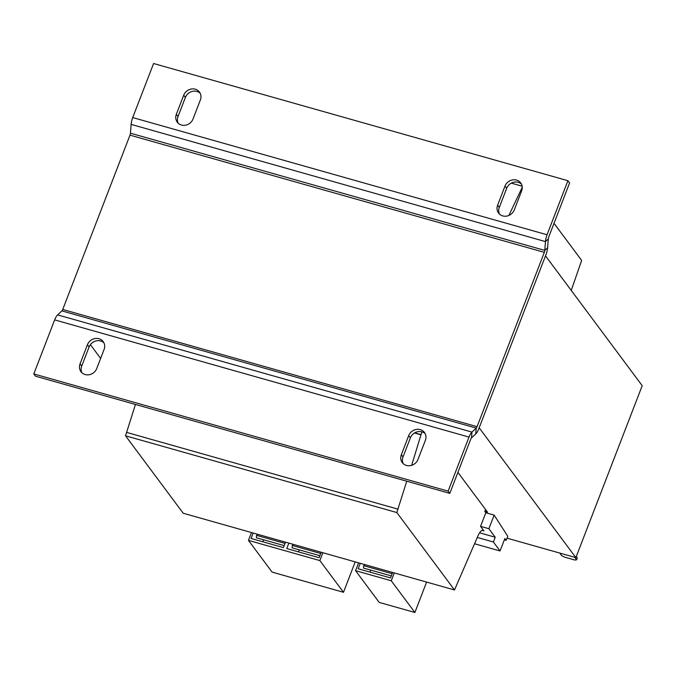 <?xml version="1.0" encoding="UTF-8"?>
<svg xmlns="http://www.w3.org/2000/svg" width="676" height="676" viewBox="0 0 676 676"><rect width="100%" height="100%" fill="white"/><g stroke="black" fill="none" stroke-linecap="round" stroke-linejoin="round"><path stroke-width="1.01" d="M499.488 214.106A9.236 8.366 143.3 0 1 499.294 207.431L506.67 188.325A9.236 8.366 143.3 0 1 518.222 182.326A9.236 8.366 143.3 0 1 521.466 184.125M516.557 180.086A9.236 8.366 143.3 0 1 520.731 182.926A9.236 8.366 143.3 0 1 521.661 190.801L514.284 209.906A9.236 8.366 143.3 0 1 506.958 216.05A9.236 8.366 143.3 0 1 498.55 213.058A9.236 8.366 143.3 0 1 497.629 205.191L504.997 186.086A9.236 8.366 143.3 0 1 516.557 180.086M178.21 123.226A9.236 8.366 143.3 0 1 178.016 116.551L185.385 97.445A9.236 8.366 143.3 0 1 196.944 91.446A9.236 8.366 143.3 0 1 200.18 93.246M195.271 89.207A9.236 8.366 143.3 0 1 199.454 92.046A9.236 8.366 143.3 0 1 200.375 99.921L193.006 119.027A9.236 8.366 143.3 0 1 185.672 125.17A9.236 8.366 143.3 0 1 177.273 122.179A9.236 8.366 143.3 0 1 176.343 114.312L183.72 95.206A9.236 8.366 143.3 0 1 195.271 89.207M81.923 372.763A9.236 8.366 143.3 0 1 81.728 366.088L89.097 346.982A9.236 8.366 143.3 0 1 100.656 340.983A9.236 8.366 143.3 0 1 103.893 342.783M98.983 338.744A9.236 8.366 143.3 0 1 103.166 341.583A9.236 8.366 143.3 0 1 104.087 349.458L96.719 368.555A9.236 8.366 143.3 0 1 89.384 374.698A9.236 8.366 143.3 0 1 80.985 371.715A9.236 8.366 143.3 0 1 80.055 363.849L87.432 344.743A9.236 8.366 143.3 0 1 98.983 338.744M403.209 463.643A9.236 8.366 143.3 0 1 403.006 456.968L410.383 437.862A9.236 8.366 143.3 0 1 421.934 431.863A9.236 8.366 143.3 0 1 425.179 433.662M420.269 429.623A9.236 8.366 143.3 0 1 424.443 432.463A9.236 8.366 143.3 0 1 425.373 440.338L417.996 459.435A9.236 8.366 143.3 0 1 410.67 465.578A9.236 8.366 143.3 0 1 402.262 462.595A9.236 8.366 143.3 0 1 401.341 454.728L408.71 435.623A9.236 8.366 143.3 0 1 420.269 429.623M545.507 255.866L642.2 385.692L575.859 557.624L479.166 427.798M484.827 511.36L487.489 512.112L457.905 472.389M488.892 528.716L494.148 515.104L507.76 536.279L506.189 540.344L504.854 538.552L500.063 550.965L493.387 542.008L495.229 537.234L488.892 528.716L480.56 526.359L485.816 512.746L484.81 511.402L485.545 509.51M474.493 543.732L500.063 550.965M477.264 537.445L493.387 542.008M482.098 530.356L483.923 530.871A10.554 3.667 105.8 0 0 483.112 530.271A10.554 3.667 105.8 0 0 478.042 535.696L454.5 589.971L183.196 513.228L125.525 435.8L135.445 404.459M554.007 223.325L581.656 260.437L571.237 290.41M494.148 515.104L485.816 512.746M504.364 539.828L506.189 540.344M479.588 532.806L495.229 537.234M483.923 530.871L480.56 526.359M454.5 589.971L396.829 512.543L406.749 481.202M125.525 435.8L396.829 512.543M126.818 432.454L398.122 509.197M411.642 465.333L421.883 431.846M414.489 432.986L421.038 434.845M414.734 432.843L420.835 434.575M508.842 215.467L522.252 187.277M511.326 183.137L522.134 186.196M54.655 319.883L468.992 437.085L448.137 491.139L33.8 373.938L54.655 319.883A9.236 3.211 105.8 0 1 57.621 314.889L61.879 310.892A2.636 0.921 -74.2 0 0 62.733 309.464L129.995 135.149A2.636 0.921 -74.2 0 0 130.451 133.197L131.127 124.392A9.236 3.211 105.8 0 1 132.724 117.565L153.587 63.51L567.916 180.712L569.589 182.951L548.726 237.006A2.636 0.921 -74.2 0 0 548.27 238.958L547.594 247.762L544.78 250.399L545.464 241.594A9.236 3.211 -74.2 0 1 547.061 234.766L567.916 180.712M448.137 491.139L449.802 493.379L470.657 439.324A2.636 0.921 -74.2 0 1 471.51 437.896L475.769 433.899A9.236 3.211 105.8 0 0 478.735 428.905L545.997 254.59A9.236 3.211 105.8 0 0 547.594 247.762M129.995 135.149L544.324 252.351A2.636 0.921 105.8 0 0 544.78 250.399L130.451 133.197M449.802 493.379L35.465 376.177L33.8 373.938M468.992 437.085A9.236 3.211 -74.2 0 1 471.958 432.091L476.217 428.094A2.636 0.921 105.8 0 0 477.062 426.666L544.324 252.351M90.39 344.667L100.631 358.415M134.786 404.273L135.293 404.949M355.204 561.883L343.493 592.294L319.858 560.573L322.883 552.74M288.855 543.115L286.751 548.557L319.114 557.708L321.218 552.267M298.513 551.886L299.291 549.884M319.892 555.706L292.057 547.839L292.294 545.464L293.519 544.433M251.489 532.544L248.464 540.377L272.09 572.099L343.493 592.294M248.464 540.377L319.858 560.573M292.294 545.464L320.737 553.509M284.19 545.608L256.356 537.741L256.593 535.367L285.044 543.411M256.593 535.367L257.818 534.336M262.82 541.789L263.589 539.786M253.154 533.018L251.05 538.459L283.421 547.611L285.517 542.169M426.598 582.078L414.887 612.49L391.26 580.768L394.277 572.935M414.887 612.49L379.185 602.392L355.559 570.671L358.584 562.838M360.249 563.311L358.145 568.753L390.517 577.904L392.612 572.462M369.916 572.082L370.685 570.079M391.286 575.901L363.451 568.034L363.688 565.66L364.913 564.629M355.559 570.671L391.26 580.768M363.688 565.66L392.139 573.704M575.859 557.624L507.034 538.155M559.736 553.061L561.612 555.579L564.654 557.151L574.887 560.041L576.603 559.821L577.338 557.911L576.29 556.5M574.727 557.303L576.603 559.821M132.724 117.565L547.061 234.766M131.127 124.392L545.464 241.594L548.27 238.958M57.621 314.889L471.958 432.091L471.51 437.896M475.769 433.899L476.217 428.094L61.879 310.892M62.733 309.464L477.062 426.666M401.341 454.728L403.006 456.968M410.383 437.862L408.71 435.623M80.055 363.849L81.728 366.088M89.097 346.982L87.432 344.743M176.343 114.312L178.016 116.551M185.385 97.445L183.72 95.206M497.629 205.191L499.294 207.431M506.67 188.325L504.997 186.086"/></g></svg>
